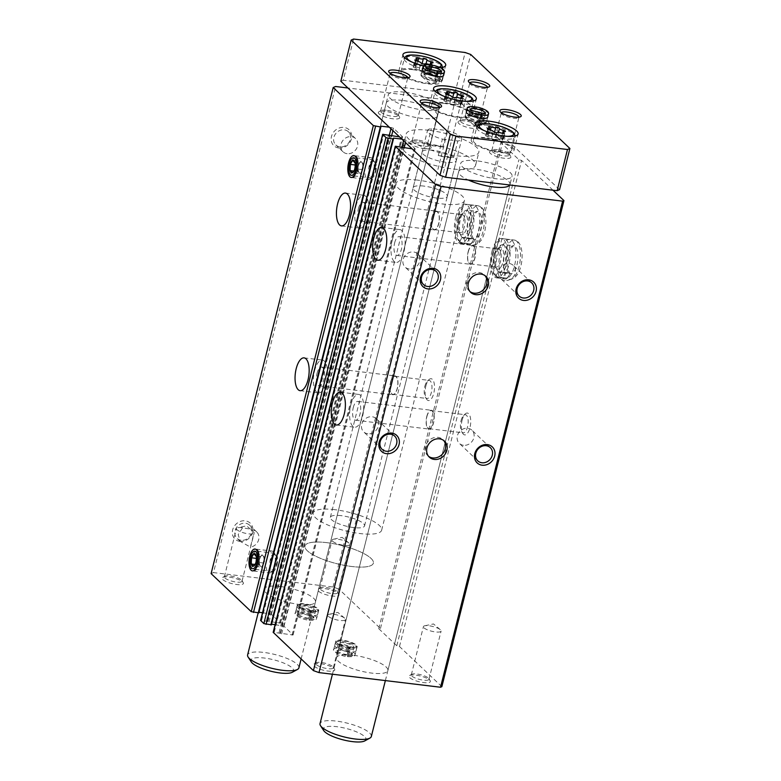 <?xml version="1.0" encoding="UTF-8"?>
<svg xmlns="http://www.w3.org/2000/svg" width="781" height="781" viewBox="0 0 781 781"><rect width="100%" height="100%" fill="white"/><g stroke="black" fill="none" stroke-linecap="round" stroke-linejoin="round"><path stroke-width="0.59" stroke-dasharray="3.9 2.93" d="M251.033 530.035A9.108 7.927 -46.5 0 1 256.744 531.968A9.108 7.927 -46.5 0 1 258.257 540.94A9.108 7.927 -46.5 0 1 250.418 547.081L254.089 532.476L250.467 529.167L242.54 527.751L238.185 534.536L240.226 541.409L250.418 547.081M241.153 540.276A9.108 7.927 -46.5 0 1 237.024 538.373A9.108 7.927 -46.5 0 1 237.531 526.306A9.108 7.927 -46.5 0 1 249.559 525.154A9.108 7.927 -46.5 0 1 250.584 535.122A9.108 7.927 -46.5 0 1 241.153 540.276M425.879 385.921A11.022 4.559 96.9 0 1 428.935 379.654A11.022 4.559 96.9 0 1 434.334 390.197A11.022 4.559 96.9 0 1 426.592 399.15A11.022 4.559 96.9 0 1 425.879 385.921M464.119 218.163A19.837 8.2 96.9 0 1 473.579 205.188A19.837 8.2 96.9 0 1 479.349 225.855A19.837 8.2 96.9 0 1 468.834 244.57A19.837 8.2 96.9 0 1 464.119 218.163M441.851 686.684L399.491 646.522L396.797 645.78L378.775 628.695L380.464 628.49L338.886 589.069L460.985 102.985L455.147 100.905L347.935 87.999M380.464 628.49L502.564 142.396L460.985 102.985M462.088 420.246A11.022 4.559 96.9 0 1 465.154 413.989A11.022 4.559 96.9 0 1 470.552 424.522A11.022 4.559 96.9 0 1 462.801 433.484A11.022 4.559 96.9 0 1 462.088 420.246M500.328 252.488A19.837 8.2 96.9 0 1 509.788 239.513A19.837 8.2 96.9 0 1 515.558 260.18A19.837 8.2 96.9 0 1 505.043 278.895A19.837 8.2 96.9 0 1 500.328 252.488M399.491 646.522L521.581 160.427L518.896 159.695L500.875 142.611L502.564 142.396M552.987 190.203L521.581 160.427M240.021 541.418A11.022 9.597 -46.5 0 1 235.276 524.93A11.022 9.597 -46.5 0 1 252.527 527.009A11.022 9.597 -46.5 0 1 240.021 541.418M338.837 148.009A11.022 9.597 -46.5 0 1 334.092 131.53A11.022 9.597 -46.5 0 1 351.343 133.61A11.022 9.597 -46.5 0 1 338.837 148.009M338.886 589.069L333.048 587L213.506 572.6L335.605 86.506M333.048 587L455.147 100.905M303.077 607.882A11.022 2.948 14.1 0 0 296.331 608.926A11.022 2.948 14.1 0 0 306.298 614.471A11.022 2.948 14.1 0 0 317.701 614.296A11.022 2.948 14.1 0 0 303.077 607.882M341.492 644.305A11.022 2.948 14.1 0 0 334.746 645.35A11.022 2.948 14.1 0 0 344.714 650.885A11.022 2.948 14.1 0 0 356.116 650.719A11.022 2.948 14.1 0 0 341.492 644.305M222.78 579.58A11.022 2.948 14.1 0 0 235.862 584.403A11.022 2.948 14.1 0 0 243.213 582.567A11.022 2.948 14.1 0 0 233.46 577.92A11.022 2.948 14.1 0 0 222.683 577.413A11.022 2.948 14.1 0 0 222.78 579.58M318.414 591.1A11.022 2.948 14.1 0 0 331.495 595.923A11.022 2.948 14.1 0 0 338.847 594.087A11.022 2.948 14.1 0 0 329.094 589.44A11.022 2.948 14.1 0 0 318.316 588.923A11.022 2.948 14.1 0 0 318.414 591.1M314.099 666.144A11.022 2.948 14.1 0 0 327.18 670.967A11.022 2.948 14.1 0 0 334.532 669.132A11.022 2.948 14.1 0 0 324.779 664.494A11.022 2.948 14.1 0 0 313.991 663.977A11.022 2.948 14.1 0 0 314.099 666.144M409.732 677.664A11.022 2.948 14.1 0 0 422.814 682.487A11.022 2.948 14.1 0 0 430.165 680.651A11.022 2.948 14.1 0 0 420.412 676.014A11.022 2.948 14.1 0 0 409.625 675.497A11.022 2.948 14.1 0 0 409.732 677.664M352.787 655.171A26.447 7.068 14.1 0 0 336.582 657.69A26.447 7.068 14.1 0 0 360.51 670.986A26.447 7.068 14.1 0 0 387.884 670.567A26.447 7.068 14.1 0 0 352.787 655.171M280.359 586.511A26.447 7.068 14.1 0 0 264.163 589.03A26.447 7.068 14.1 0 0 288.091 602.327A26.447 7.068 14.1 0 0 315.456 601.917A26.447 7.068 14.1 0 0 280.359 586.511M275.107 624.644L284.001 626.235L293.09 634.982L273.174 632.327M393.429 138.686L271.329 624.771L270.88 624.283L271.554 624.214M262.504 612.704L271.407 614.296L280.496 623.043L260.581 620.387M380.835 126.747L258.736 612.831L258.286 612.343L258.96 612.275M213.506 572.6L211.095 573.615M429.159 130.349A37.468 10.016 14.1 0 0 406.208 133.912A37.468 10.016 14.1 0 0 440.103 152.744A37.468 10.016 14.1 0 0 478.88 152.168A37.468 10.016 14.1 0 0 429.159 130.349M509.768 184.99A26.447 7.068 14.1 0 0 509.983 184.482A26.447 7.068 14.1 0 0 474.887 169.086A26.447 7.068 14.1 0 0 458.681 171.595A26.447 7.068 14.1 0 0 468.297 180.001M402.459 100.427A26.447 7.068 14.1 0 0 386.263 102.936A26.447 7.068 14.1 0 0 410.191 116.232A26.447 7.068 14.1 0 0 437.555 115.822A26.447 7.068 14.1 0 0 402.459 100.427M389.26 127.176L393.507 128.211L402.479 136.714L399.491 136.88M401.854 139.116L406.1 140.15L415.072 148.654L412.085 148.82M396.797 645.78L518.896 159.695M378.775 628.695L500.875 142.611M375.71 172.025A9.108 3.768 -83.1 0 0 373.543 159.9A9.108 3.768 -83.1 0 0 368.71 168.491A9.108 3.768 -83.1 0 0 371.365 177.99A9.108 3.768 -83.1 0 0 375.71 172.025M357.513 169.838A9.108 3.768 -83.1 0 0 356.917 158.894A9.108 3.768 -83.1 0 0 355.345 157.703A9.108 3.768 -83.1 0 0 350.513 166.304A9.108 3.768 -83.1 0 0 353.168 175.793A9.108 3.768 -83.1 0 0 354.984 175.012A9.108 3.768 -83.1 0 0 357.513 169.838M276.894 565.434A9.108 3.768 -83.1 0 0 274.727 553.299A9.108 3.768 -83.1 0 0 269.894 561.9A9.108 3.768 -83.1 0 0 272.549 571.389A9.108 3.768 -83.1 0 0 276.894 565.434M258.696 563.238A9.108 3.768 -83.1 0 0 258.101 552.304A9.108 3.768 -83.1 0 0 256.529 551.113A9.108 3.768 -83.1 0 0 251.697 559.704A9.108 3.768 -83.1 0 0 254.352 569.203A9.108 3.768 -83.1 0 0 256.168 568.422A9.108 3.768 -83.1 0 0 258.696 563.238M347.154 153.691A9.108 7.927 -46.5 0 1 343.025 151.787A9.108 7.927 -46.5 0 1 343.542 139.721A9.108 7.927 -46.5 0 1 355.56 138.569A9.108 7.927 -46.5 0 1 356.585 148.536A9.108 7.927 -46.5 0 1 347.154 153.691M339.969 146.877A9.108 7.927 -46.5 0 1 335.84 144.973A9.108 7.927 -46.5 0 1 336.347 132.907A9.108 7.927 -46.5 0 1 348.375 131.745A9.108 7.927 -46.5 0 1 349.4 141.722A9.108 7.927 -46.5 0 1 339.969 146.877M355.921 206.106A16.528 6.834 96.9 0 1 363.8 195.289A16.528 6.834 96.9 0 1 368.603 212.52A16.528 6.834 96.9 0 1 359.846 228.111A16.528 6.834 96.9 0 1 355.921 206.106M358.44 208.488A9.479 3.915 96.9 0 1 362.96 202.289A9.479 3.915 96.9 0 1 365.713 212.168A9.479 3.915 96.9 0 1 360.695 221.111A9.479 3.915 96.9 0 1 358.44 208.488M431.961 217.343A9.479 3.915 96.9 0 1 436.472 211.143A9.479 3.915 96.9 0 1 439.234 221.023A9.479 3.915 96.9 0 1 434.207 229.965A9.479 3.915 96.9 0 1 431.961 217.343M432.088 217.469A9.108 3.768 96.9 0 1 436.433 211.514A9.108 3.768 96.9 0 1 439.078 221.003A9.108 3.768 96.9 0 1 434.256 229.604A9.108 3.768 96.9 0 1 432.088 217.469M455.753 217.147A19.837 8.2 96.9 0 1 465.212 204.173A19.837 8.2 96.9 0 1 470.972 224.85A19.837 8.2 96.9 0 1 460.468 243.565A19.837 8.2 96.9 0 1 455.753 217.147M458.896 220.135A11.022 4.559 96.9 0 1 461.961 213.877A11.022 4.559 96.9 0 1 467.36 224.411A11.022 4.559 96.9 0 1 459.609 233.373A11.022 4.559 96.9 0 1 458.896 220.135M457.861 220.574A9.108 3.768 96.9 0 1 460.39 215.4A9.108 3.768 96.9 0 1 462.206 214.619A9.108 3.768 96.9 0 1 464.851 224.108A9.108 3.768 96.9 0 1 460.019 232.709A9.108 3.768 96.9 0 1 458.447 231.518A9.108 3.768 96.9 0 1 457.861 220.574M392.13 240.431A16.528 6.834 96.9 0 1 400.009 229.624A16.528 6.834 96.9 0 1 404.822 246.845A16.528 6.834 96.9 0 1 396.055 262.436A16.528 6.834 96.9 0 1 392.13 240.431M394.649 242.823A9.479 3.915 96.9 0 1 399.169 236.623A9.479 3.915 96.9 0 1 401.922 246.503A9.479 3.915 96.9 0 1 396.904 255.436A9.479 3.915 96.9 0 1 394.649 242.823M468.17 251.677A9.479 3.915 96.9 0 1 472.69 245.478A9.479 3.915 96.9 0 1 475.444 255.358A9.479 3.915 96.9 0 1 470.426 264.29A9.479 3.915 96.9 0 1 468.17 251.677M468.297 251.804A9.108 3.768 96.9 0 1 472.642 245.839A9.108 3.768 96.9 0 1 475.297 255.338A9.108 3.768 96.9 0 1 470.465 263.929A9.108 3.768 96.9 0 1 468.297 251.804M491.962 251.482A19.837 8.2 96.9 0 1 501.422 238.508A19.837 8.2 96.9 0 1 507.191 259.175A19.837 8.2 96.9 0 1 496.677 277.89A19.837 8.2 96.9 0 1 491.962 251.482M495.115 254.469A11.022 4.559 96.9 0 1 498.171 248.202A11.022 4.559 96.9 0 1 503.569 258.745A11.022 4.559 96.9 0 1 495.818 267.698A11.022 4.559 96.9 0 1 495.115 254.469M494.07 254.909A9.108 3.768 96.9 0 1 496.599 249.725A9.108 3.768 96.9 0 1 498.415 248.944A9.108 3.768 96.9 0 1 501.06 258.443A9.108 3.768 96.9 0 1 496.238 267.034A9.108 3.768 96.9 0 1 494.656 265.843A9.108 3.768 96.9 0 1 494.07 254.909M314.528 370.877A16.528 6.834 96.9 0 1 322.416 360.07A16.528 6.834 96.9 0 1 327.219 377.291A16.528 6.834 96.9 0 1 318.463 392.892A16.528 6.834 96.9 0 1 314.528 370.877M317.047 373.269A9.479 3.915 96.9 0 1 321.567 367.07A9.479 3.915 96.9 0 1 324.32 376.95A9.479 3.915 96.9 0 1 319.302 385.882A9.479 3.915 96.9 0 1 317.047 373.269M390.568 382.124A9.479 3.915 96.9 0 1 395.088 375.925A9.479 3.915 96.9 0 1 397.841 385.804A9.479 3.915 96.9 0 1 392.823 394.737A9.479 3.915 96.9 0 1 390.568 382.124M390.695 382.251A9.108 3.768 96.9 0 1 395.04 376.286A9.108 3.768 96.9 0 1 397.695 385.785A9.108 3.768 96.9 0 1 392.863 394.376A9.108 3.768 96.9 0 1 390.695 382.251M424.835 386.361A9.108 3.768 96.9 0 1 427.363 381.177A9.108 3.768 96.9 0 1 429.179 380.396A9.108 3.768 96.9 0 1 431.825 389.895A9.108 3.768 96.9 0 1 427.002 398.486A9.108 3.768 96.9 0 1 425.42 397.295A9.108 3.768 96.9 0 1 424.835 386.361M350.747 405.212A16.528 6.834 96.9 0 1 358.625 394.395A16.528 6.834 96.9 0 1 363.429 411.626A16.528 6.834 96.9 0 1 354.672 427.217A16.528 6.834 96.9 0 1 350.747 405.212M353.266 407.594A9.479 3.915 96.9 0 1 357.776 401.395A9.479 3.915 96.9 0 1 360.539 411.275A9.479 3.915 96.9 0 1 355.511 420.217A9.479 3.915 96.9 0 1 353.266 407.594M426.777 416.449A9.479 3.915 96.9 0 1 431.297 410.25A9.479 3.915 96.9 0 1 434.051 420.129A9.479 3.915 96.9 0 1 429.033 429.072A9.479 3.915 96.9 0 1 426.777 416.449M426.914 416.576A9.108 3.768 96.9 0 1 431.258 410.621A9.108 3.768 96.9 0 1 433.904 420.11A9.108 3.768 96.9 0 1 429.072 428.71A9.108 3.768 96.9 0 1 426.914 416.576M461.044 420.686A9.108 3.768 96.9 0 1 463.572 415.512A9.108 3.768 96.9 0 1 465.388 414.731A9.108 3.768 96.9 0 1 468.044 424.22A9.108 3.768 96.9 0 1 463.211 432.82A9.108 3.768 96.9 0 1 461.639 431.629A9.108 3.768 96.9 0 1 461.044 420.686M504.868 280.516A9.108 7.927 -46.5 0 1 500.738 278.612A9.108 7.927 -46.5 0 1 499.703 268.644A9.108 7.927 -46.5 0 1 509.144 263.49A9.108 7.927 -46.5 0 1 513.273 265.394A9.108 7.927 -46.5 0 1 514.298 275.361A9.108 7.927 -46.5 0 1 504.868 280.516M409.234 268.996A9.108 7.927 -46.5 0 1 405.105 267.092A9.108 7.927 -46.5 0 1 404.07 257.125A9.108 7.927 -46.5 0 1 413.51 251.97A9.108 7.927 -46.5 0 1 417.64 253.874A9.108 7.927 -46.5 0 1 418.665 263.841A9.108 7.927 -46.5 0 1 409.234 268.996M463.475 445.297A9.108 7.927 -46.5 0 1 459.345 443.393A9.108 7.927 -46.5 0 1 458.32 433.416A9.108 7.927 -46.5 0 1 467.751 428.261A9.108 7.927 -46.5 0 1 471.88 430.165A9.108 7.927 -46.5 0 1 472.905 440.142A9.108 7.927 -46.5 0 1 463.475 445.297M367.841 433.777A9.108 7.927 -46.5 0 1 363.712 431.873A9.108 7.927 -46.5 0 1 362.687 421.896A9.108 7.927 -46.5 0 1 372.117 416.742A9.108 7.927 -46.5 0 1 376.247 418.645A9.108 7.927 -46.5 0 1 377.272 428.623A9.108 7.927 -46.5 0 1 367.841 433.777M411.909 676.092A9.108 2.431 14.1 0 0 421.506 679.87A9.108 2.431 14.1 0 0 428.984 679.304A9.108 2.431 14.1 0 0 428.798 678.562A9.108 2.431 14.1 0 0 420.734 674.725A9.108 2.431 14.1 0 0 411.821 674.296A9.108 2.431 14.1 0 0 411.314 674.862A9.108 2.431 14.1 0 0 411.909 676.092M424.024 627.865A9.108 2.431 14.1 0 0 433.621 631.653A9.108 2.431 14.1 0 0 441.099 631.077A9.108 2.431 14.1 0 0 440.494 629.847A9.108 2.431 14.1 0 0 440.289 629.671A9.108 2.431 14.1 0 0 432.85 626.499A9.108 2.431 14.1 0 0 424.796 625.776A9.108 2.431 14.1 0 0 423.419 626.635A9.108 2.431 14.1 0 0 424.024 627.865M316.276 664.572A9.108 2.431 14.1 0 0 325.872 668.36A9.108 2.431 14.1 0 0 333.35 667.784A9.108 2.431 14.1 0 0 333.165 667.042A9.108 2.431 14.1 0 0 325.101 663.206A9.108 2.431 14.1 0 0 316.188 662.776A9.108 2.431 14.1 0 0 315.68 663.342A9.108 2.431 14.1 0 0 316.276 664.572M328.391 616.346A9.108 2.431 14.1 0 0 337.988 620.134A9.108 2.431 14.1 0 0 345.466 619.558A9.108 2.431 14.1 0 0 344.86 618.327A9.108 2.431 14.1 0 0 344.655 618.152A9.108 2.431 14.1 0 0 337.216 614.979A9.108 2.431 14.1 0 0 329.162 614.256A9.108 2.431 14.1 0 0 327.786 615.116A9.108 2.431 14.1 0 0 328.391 616.346M320.591 589.518A9.108 2.431 14.1 0 0 330.197 593.306A9.108 2.431 14.1 0 0 337.665 592.73A9.108 2.431 14.1 0 0 337.48 591.988A9.108 2.431 14.1 0 0 329.426 588.152A9.108 2.431 14.1 0 0 320.503 587.732A9.108 2.431 14.1 0 0 319.995 588.298A9.108 2.431 14.1 0 0 320.591 589.518M332.706 541.301A9.108 2.431 14.1 0 0 342.303 545.079A9.108 2.431 14.1 0 0 349.781 544.513A9.108 2.431 14.1 0 0 349.175 543.283A9.108 2.431 14.1 0 0 348.98 543.098A9.108 2.431 14.1 0 0 341.531 539.925A9.108 2.431 14.1 0 0 333.477 539.212A9.108 2.431 14.1 0 0 332.101 540.071A9.108 2.431 14.1 0 0 332.706 541.301M224.957 578.008A9.108 2.431 14.1 0 0 234.564 581.786A9.108 2.431 14.1 0 0 242.032 581.22A9.108 2.431 14.1 0 0 241.846 580.478A9.108 2.431 14.1 0 0 233.792 576.632A9.108 2.431 14.1 0 0 224.869 576.212A9.108 2.431 14.1 0 0 224.362 576.778A9.108 2.431 14.1 0 0 224.957 578.008M242.54 527.751A9.108 2.431 14.1 0 0 237.844 527.692A9.108 2.431 14.1 0 0 236.467 528.552A9.108 2.431 14.1 0 0 237.073 529.782A9.108 2.431 14.1 0 0 246.669 533.56A9.108 2.431 14.1 0 0 254.147 532.993A9.108 2.431 14.1 0 0 254.089 532.476M342.527 640.186A11.022 2.948 14.1 0 0 335.781 641.23A11.022 2.948 14.1 0 0 345.749 646.766A11.022 2.948 14.1 0 0 357.151 646.6A11.022 2.948 14.1 0 0 342.527 640.186M304.112 603.762A11.022 2.948 14.1 0 0 297.366 604.806A11.022 2.948 14.1 0 0 307.333 610.351A11.022 2.948 14.1 0 0 318.736 610.176A11.022 2.948 14.1 0 0 304.112 603.762M326.575 542.629A35.262 9.421 14.1 0 0 304.971 545.978A35.262 9.421 14.1 0 0 336.875 563.706A35.262 9.421 14.1 0 0 373.367 563.16A35.262 9.421 14.1 0 0 326.575 542.629A35.262 9.421 14.1 0 0 304.971 545.978A35.262 9.421 14.1 0 0 336.875 563.706A35.262 9.421 14.1 0 0 373.367 563.16A35.262 9.421 14.1 0 0 326.575 542.629M417.63 180.118A35.262 9.421 14.1 0 0 396.026 183.467A35.262 9.421 14.1 0 0 427.929 201.195A35.262 9.421 14.1 0 0 464.431 200.649A35.262 9.421 14.1 0 0 417.63 180.118M423.927 186.093A17.631 4.715 14.1 0 0 413.129 187.762A17.631 4.715 14.1 0 0 429.081 196.627A17.631 4.715 14.1 0 0 447.328 196.353A17.631 4.715 14.1 0 0 423.927 186.093M432.928 150.255A17.631 4.715 14.1 0 0 422.13 151.924A17.631 4.715 14.1 0 0 438.082 160.788A17.631 4.715 14.1 0 0 456.329 160.515A17.631 4.715 14.1 0 0 432.928 150.255M425.85 143.538A37.468 10.016 14.1 0 0 402.898 147.092A37.468 10.016 14.1 0 0 436.794 165.933A37.468 10.016 14.1 0 0 475.57 165.347A37.468 10.016 14.1 0 0 425.85 143.538M469.977 291.557A11.022 9.597 -46.5 0 1 469.147 290.864A11.022 9.597 -46.5 0 1 469.762 276.269A11.022 9.597 -46.5 0 1 484.308 274.873A11.022 9.597 -46.5 0 1 485.04 275.673M428.593 456.338A11.022 9.597 -46.5 0 1 427.754 455.645A11.022 9.597 -46.5 0 1 428.378 441.05A11.022 9.597 -46.5 0 1 442.915 439.644A11.022 9.597 -46.5 0 1 443.657 440.445M559.557 189.685L460.37 95.653L470.709 54.465M460.37 95.653L454.806 93.681L465.154 52.493M454.806 93.681L343.23 80.248L353.578 39.05M343.23 80.248L340.828 81.253M496.267 150.792A11.022 2.948 14.1 0 0 490.136 151.153A11.022 2.948 14.1 0 0 499.489 157.381A11.022 2.948 14.1 0 0 510.667 156.307A11.022 2.948 14.1 0 0 496.267 150.792M416.576 141.195A11.022 2.948 14.1 0 0 410.435 141.556A11.022 2.948 14.1 0 0 419.787 147.785A11.022 2.948 14.1 0 0 430.975 146.711A11.022 2.948 14.1 0 0 416.576 141.195M442.407 139.096L457.842 140.951A17.631 4.715 14.1 0 0 461.708 139.096A17.631 4.715 14.1 0 0 446.82 130.505L431.385 128.65A17.631 4.715 14.1 0 0 427.51 130.505A17.631 4.715 14.1 0 0 442.407 139.096L438.268 155.575A17.631 4.715 14.1 0 0 453.702 157.43L457.842 140.951M464.773 120.938A11.022 2.948 14.1 0 0 458.642 121.299A11.022 2.948 14.1 0 0 467.995 127.528A11.022 2.948 14.1 0 0 479.183 126.463A11.022 2.948 14.1 0 0 464.773 120.938M385.082 111.341A11.022 2.948 14.1 0 0 378.951 111.703A11.022 2.948 14.1 0 0 388.303 117.931A11.022 2.948 14.1 0 0 399.481 116.857A11.022 2.948 14.1 0 0 385.082 111.341M404.529 92.187A26.447 7.068 14.1 0 0 388.333 94.696A26.447 7.068 14.1 0 0 412.251 107.993A26.447 7.068 14.1 0 0 439.625 107.583A26.447 7.068 14.1 0 0 404.529 92.187M476.957 160.847A26.447 7.068 14.1 0 0 460.751 163.356A26.447 7.068 14.1 0 0 484.679 176.652A26.447 7.068 14.1 0 0 512.053 176.242A26.447 7.068 14.1 0 0 476.957 160.847M423.644 65.848A22.034 5.887 14.1 0 0 440.435 67.683M486.446 122.129L487.686 117.189A11.022 2.948 14.1 0 0 473.061 110.765A11.022 2.948 14.1 0 0 466.316 111.82L465.076 116.759A11.022 2.948 14.1 0 0 466.042 118.458A11.022 2.948 14.1 0 0 475.043 122.305A11.022 2.948 14.1 0 0 484.786 123.173A11.022 2.948 14.1 0 0 486.446 122.129A11.022 2.948 14.1 0 0 471.822 115.715A11.022 2.948 14.1 0 0 465.076 116.759M442.358 80.336L443.598 75.396A11.022 2.948 14.1 0 0 428.984 68.982A11.022 2.948 14.1 0 0 422.228 70.026L420.988 74.966A11.022 2.948 14.1 0 0 421.955 76.675A11.022 2.948 14.1 0 0 430.956 80.511A11.022 2.948 14.1 0 0 440.699 81.38A11.022 2.948 14.1 0 0 442.358 80.336A11.022 2.948 14.1 0 0 427.734 73.922A11.022 2.948 14.1 0 0 420.988 74.966M386.214 110.209A9.108 2.431 14.1 0 0 381.138 110.502A9.108 2.431 14.1 0 0 380.63 111.068A9.108 2.431 14.1 0 0 388.87 115.656A9.108 2.431 14.1 0 0 398.3 115.51A9.108 2.431 14.1 0 0 398.125 114.768A9.108 2.431 14.1 0 0 386.214 110.209M390.149 73.277A9.108 2.431 14.1 0 0 390.08 73.443A9.108 2.431 14.1 0 0 390.266 74.185A9.108 2.431 14.1 0 0 398.33 78.022A9.108 2.431 14.1 0 0 407.243 78.451A9.108 2.431 14.1 0 0 407.75 77.885A9.108 2.431 14.1 0 0 407.77 77.709M417.698 140.053A9.108 2.431 14.1 0 0 412.632 140.355A9.108 2.431 14.1 0 0 412.124 140.922A9.108 2.431 14.1 0 0 420.363 145.5A9.108 2.431 14.1 0 0 429.794 145.364A9.108 2.431 14.1 0 0 429.609 144.622A9.108 2.431 14.1 0 0 417.698 140.053M421.633 103.131A9.108 2.431 14.1 0 0 421.574 103.297A9.108 2.431 14.1 0 0 421.75 104.039A9.108 2.431 14.1 0 0 429.814 107.876A9.108 2.431 14.1 0 0 438.737 108.305A9.108 2.431 14.1 0 0 439.244 107.739A9.108 2.431 14.1 0 0 439.264 107.563M465.906 119.805A9.108 2.431 14.1 0 0 460.839 120.098A9.108 2.431 14.1 0 0 460.321 120.674A9.108 2.431 14.1 0 0 468.571 125.253A9.108 2.431 14.1 0 0 478.001 125.106A9.108 2.431 14.1 0 0 477.816 124.364A9.108 2.431 14.1 0 0 465.906 119.805M469.84 82.884A9.108 2.431 14.1 0 0 469.781 83.04A9.108 2.431 14.1 0 0 469.957 83.782A9.108 2.431 14.1 0 0 478.021 87.628A9.108 2.431 14.1 0 0 486.934 88.048A9.108 2.431 14.1 0 0 487.451 87.482A9.108 2.431 14.1 0 0 487.471 87.306M497.399 149.659A9.108 2.431 14.1 0 0 492.323 149.952A9.108 2.431 14.1 0 0 491.815 150.518A9.108 2.431 14.1 0 0 500.055 155.107A9.108 2.431 14.1 0 0 509.485 154.96A9.108 2.431 14.1 0 0 509.3 154.218A9.108 2.431 14.1 0 0 497.399 149.659M501.334 112.728A9.108 2.431 14.1 0 0 501.265 112.894A9.108 2.431 14.1 0 0 501.451 113.635A9.108 2.431 14.1 0 0 509.505 117.472A9.108 2.431 14.1 0 0 518.428 117.902A9.108 2.431 14.1 0 0 518.935 117.335A9.108 2.431 14.1 0 0 518.955 117.16M334.854 509.671A35.262 9.421 14.1 0 0 313.249 513.019A35.262 9.421 14.1 0 0 345.153 530.748A35.262 9.421 14.1 0 0 381.645 530.201A35.262 9.421 14.1 0 0 334.854 509.671M341.151 515.645A17.631 4.715 14.1 0 0 330.353 517.315A17.631 4.715 14.1 0 0 346.305 526.179A17.631 4.715 14.1 0 0 364.551 525.906A17.631 4.715 14.1 0 0 341.151 515.645M446.82 130.505L442.681 146.984A17.631 4.715 14.1 0 0 434.177 145.305A17.631 4.715 14.1 0 0 427.246 145.12L431.385 128.65M371.326 736.483A26.447 7.068 14.1 0 0 336.23 721.088A26.447 7.068 14.1 0 0 320.034 723.596M364.786 740.896A22.034 5.887 14.1 0 0 359.572 733.281A22.034 5.887 14.1 0 0 336.777 726.691A22.034 5.887 14.1 0 0 323.715 730.586M298.908 667.823A26.447 7.068 14.1 0 0 263.812 652.428A26.447 7.068 14.1 0 0 247.606 654.937M292.358 672.246A22.034 5.887 14.1 0 0 287.154 664.621A22.034 5.887 14.1 0 0 264.349 658.041A22.034 5.887 14.1 0 0 251.287 661.927M442.681 146.984L427.246 145.12M438.268 155.575L453.702 157.43M443.735 103.365A19.837 5.301 14.1 0 0 431.581 105.25A19.837 5.301 14.1 0 0 449.524 115.227A19.837 5.301 14.1 0 0 470.055 114.914A19.837 5.301 14.1 0 0 443.735 103.365M442.944 102.623A22.034 5.887 14.1 0 0 429.443 104.713A22.034 5.887 14.1 0 0 449.387 115.793A22.034 5.887 14.1 0 0 472.193 115.451A22.034 5.887 14.1 0 0 442.944 102.623M413.1 69.714A19.837 5.301 14.1 0 0 400.946 71.598A19.837 5.301 14.1 0 0 418.899 81.566A19.837 5.301 14.1 0 0 439.42 81.263A19.837 5.301 14.1 0 0 413.1 69.714M412.309 68.962A22.034 5.887 14.1 0 0 398.808 71.061A22.034 5.887 14.1 0 0 418.753 82.142A22.034 5.887 14.1 0 0 441.558 81.8A22.034 5.887 14.1 0 0 412.309 68.962M485.528 138.364A19.837 5.301 14.1 0 0 473.374 140.248A19.837 5.301 14.1 0 0 491.317 150.225A19.837 5.301 14.1 0 0 511.848 149.913A19.837 5.301 14.1 0 0 485.528 138.364M484.737 137.622A22.034 5.887 14.1 0 0 471.236 139.711A22.034 5.887 14.1 0 0 491.171 150.792A22.034 5.887 14.1 0 0 513.986 150.45A22.034 5.887 14.1 0 0 484.737 137.622M453.546 104.351A1.982 0.527 14.1 0 1 451.477 104.215A1.982 0.527 14.1 0 1 449.836 103.336A3.466 0.927 14.1 0 0 446 101.589A1.982 0.527 14.1 0 1 443.793 100.495A1.982 0.527 14.1 0 1 444.614 100.28A3.466 0.927 14.1 0 0 446.049 99.89A3.466 0.927 14.1 0 0 445.336 99.07A1.982 0.527 14.1 0 1 444.926 98.601A1.982 0.527 14.1 0 1 447.669 98.787A3.466 0.927 14.1 0 0 452.228 99.333A1.982 0.527 14.1 0 1 454.298 99.48A1.982 0.527 14.1 0 1 455.938 100.349A3.466 0.927 14.1 0 0 459.784 102.106A1.982 0.527 14.1 0 1 461.981 103.19A1.982 0.527 14.1 0 1 461.161 103.414A3.466 0.927 14.1 0 0 459.726 103.795A3.466 0.927 14.1 0 0 460.439 104.615A1.982 0.527 14.1 0 1 460.849 105.084A1.982 0.527 14.1 0 1 458.105 104.908A3.466 0.927 14.1 0 0 453.546 104.351L455.255 97.557M495.339 139.36A1.982 0.527 14.1 0 1 493.26 139.213A1.982 0.527 14.1 0 1 491.63 138.344A3.466 0.927 14.1 0 0 487.783 136.587A1.982 0.527 14.1 0 1 485.587 135.504A1.982 0.527 14.1 0 1 486.407 135.279A3.466 0.927 14.1 0 0 487.842 134.898A3.466 0.927 14.1 0 0 487.129 134.078A1.982 0.527 14.1 0 1 486.719 133.61A1.982 0.527 14.1 0 1 489.462 133.785A3.466 0.927 14.1 0 0 494.022 134.332A1.982 0.527 14.1 0 1 496.091 134.478A1.982 0.527 14.1 0 1 497.731 135.347A3.466 0.927 14.1 0 0 501.568 137.105A1.982 0.527 14.1 0 1 503.774 138.188A1.982 0.527 14.1 0 1 502.954 138.413A3.466 0.927 14.1 0 0 501.519 138.793A3.466 0.927 14.1 0 0 502.232 139.614A1.982 0.527 14.1 0 1 502.642 140.082A1.982 0.527 14.1 0 1 499.899 139.906A3.466 0.927 14.1 0 0 495.339 139.36L497.048 132.555M422.911 70.7A1.982 0.527 14.1 0 1 420.842 70.554A1.982 0.527 14.1 0 1 419.202 69.685A3.466 0.927 14.1 0 0 415.365 67.927A1.982 0.527 14.1 0 1 413.169 66.844A1.982 0.527 14.1 0 1 413.989 66.619A3.466 0.927 14.1 0 0 415.424 66.239A3.466 0.927 14.1 0 0 414.701 65.419A1.982 0.527 14.1 0 1 414.291 64.95A1.982 0.527 14.1 0 1 417.034 65.126A3.466 0.927 14.1 0 0 421.594 65.672A1.982 0.527 14.1 0 1 423.673 65.819A1.982 0.527 14.1 0 1 425.303 66.697A3.466 0.927 14.1 0 0 429.15 68.445A1.982 0.527 14.1 0 1 431.346 69.538A1.982 0.527 14.1 0 1 430.526 69.753A3.466 0.927 14.1 0 0 429.091 70.144A3.466 0.927 14.1 0 0 429.804 70.964A1.982 0.527 14.1 0 1 430.214 71.432A1.982 0.527 14.1 0 1 427.471 71.247A3.466 0.927 14.1 0 0 422.911 70.7L424.62 63.905M437.331 71.315L434.91 78.901L435.339 80.951L436.989 76.46M434.91 78.901A7.937 2.118 14.1 0 0 439.732 78.149A7.937 2.118 14.1 0 0 432.557 74.156A7.937 2.118 14.1 0 0 424.337 74.283A7.937 2.118 14.1 0 0 434.832 78.891L435.134 80.931L436.716 76.421M434.832 78.891L437.194 71.305M480.198 121.748A11.022 2.948 14.1 0 0 486.807 120.684C485.821 121.358 488.262 122.978 479.417 122.754L481.076 118.253M479.417 122.744L478.997 120.694A7.937 2.118 14.1 0 0 483.82 119.932A7.937 2.118 14.1 0 0 476.635 115.949A7.937 2.118 14.1 0 0 468.424 116.066A7.937 2.118 14.1 0 0 478.919 120.684L479.222 122.715L480.803 118.214M478.919 120.684L481.281 113.089M478.997 120.694L481.418 113.108M354.799 168.696L354.955 162.468L362.931 163.434L362.774 169.662L354.799 168.696L354.291 170.229M356.243 156.385A11.022 4.559 96.9 0 1 357.932 168.842A11.022 4.559 96.9 0 1 352.338 177.619A11.022 4.559 96.9 0 1 349.283 173.011A11.022 4.559 96.9 0 1 350.913 159.49A11.022 4.559 96.9 0 1 354.974 155.741A11.022 4.559 96.9 0 1 356.243 156.385M372.049 158.289A11.022 4.559 96.9 0 1 372.693 159.08A11.022 4.559 96.9 0 1 373.982 169.126A11.022 4.559 96.9 0 1 370.34 178.576A11.022 4.559 96.9 0 1 368.144 179.523A11.022 4.559 96.9 0 1 364.942 168.042A11.022 4.559 96.9 0 1 370.78 157.645A11.022 4.559 96.9 0 1 372.049 158.289M374.265 161.735A7.712 3.192 96.9 0 1 374.714 162.292A7.712 3.192 96.9 0 1 375.612 169.321A7.712 3.192 96.9 0 1 373.064 175.94A7.712 3.192 96.9 0 1 369.218 169.223A7.712 3.192 96.9 0 1 374.265 161.735M362.774 169.662L360.344 173.733L352.368 172.767M360.344 173.733L358.069 171.576L353.813 171.068M358.069 171.576L358.225 165.347L355.248 164.986M358.225 165.347L360.656 161.276L352.69 160.32M360.656 161.276L362.931 163.434M361.788 162.35A5.506 2.275 96.9 0 1 362.687 164.342A5.506 2.275 96.9 0 1 362.853 166.548A5.506 2.275 96.9 0 1 361.867 171.098A5.506 2.275 96.9 0 1 361.554 171.693A5.506 2.275 96.9 0 1 359.201 172.65A5.506 2.275 96.9 0 1 358.147 168.462A5.506 2.275 96.9 0 1 358.528 165.64A5.506 2.275 96.9 0 1 359.436 163.317A5.506 2.275 96.9 0 1 361.788 162.35M255.983 562.105L256.139 555.877L264.115 556.833L263.958 563.062L255.983 562.105L255.299 564.097M257.427 549.785A11.022 4.559 96.9 0 1 259.116 562.242A11.022 4.559 96.9 0 1 253.522 571.018A11.022 4.559 96.9 0 1 250.467 566.41A11.022 4.559 96.9 0 1 252.097 552.889A11.022 4.559 96.9 0 1 256.158 549.141A11.022 4.559 96.9 0 1 257.427 549.785M273.233 551.689A11.022 4.559 96.9 0 1 273.877 552.489A11.022 4.559 96.9 0 1 275.166 562.535A11.022 4.559 96.9 0 1 271.524 571.985A11.022 4.559 96.9 0 1 269.328 572.922A11.022 4.559 96.9 0 1 266.126 561.441A11.022 4.559 96.9 0 1 271.964 551.044A11.022 4.559 96.9 0 1 273.233 551.689M275.449 555.135A7.712 3.192 96.9 0 1 275.898 555.691A7.712 3.192 96.9 0 1 276.806 562.73A7.712 3.192 96.9 0 1 274.248 569.339A7.712 3.192 96.9 0 1 270.402 562.632A7.712 3.192 96.9 0 1 275.449 555.135M263.958 563.062L261.528 567.133L253.552 566.176M261.528 567.133L259.253 564.975L254.996 564.468M259.253 564.975L259.409 558.757L256.432 558.395M259.409 558.757L261.84 554.676L253.874 553.719M261.84 554.676L264.115 556.833M262.972 555.76A5.506 2.275 96.9 0 1 263.871 557.741A5.506 2.275 96.9 0 1 264.037 559.948A5.506 2.275 96.9 0 1 263.051 564.497A5.506 2.275 96.9 0 1 262.738 565.093A5.506 2.275 96.9 0 1 260.385 566.059A5.506 2.275 96.9 0 1 259.331 561.861A5.506 2.275 96.9 0 1 259.712 559.04A5.506 2.275 96.9 0 1 260.62 556.716A5.506 2.275 96.9 0 1 262.972 555.76M460.683 242.637A19.837 8.2 96.9 0 1 457.754 220.174A19.837 8.2 96.9 0 1 467.799 204.485C464.607 204.358 461.981 206.008 459.921 209.454L455.626 222.966C454.981 228.452 455.323 233.246 456.631 237.326L459.365 242.012L460.683 242.637L471.041 243.877A19.837 8.2 96.9 0 1 468.112 221.413A19.837 8.2 96.9 0 1 478.157 205.735A19.837 8.2 96.9 0 1 483.927 226.412A19.837 8.2 96.9 0 1 473.413 245.117A19.837 8.2 96.9 0 1 471.216 244.043L473.784 239.22L472.495 238.625L462.127 237.375L459.589 242.227L471.216 244.043M459.365 242.012L462.098 237.346L472.456 238.595L473.764 239.201L471.041 243.877M496.892 276.962A19.837 8.2 96.9 0 1 493.963 254.499A19.837 8.2 96.9 0 1 504.009 238.82C500.816 238.683 498.19 240.343 496.13 243.789L491.835 257.3C491.2 262.787 491.532 267.571 492.85 271.651L495.574 276.337L496.892 276.962L507.26 278.212A19.837 8.2 96.9 0 1 504.321 255.748A19.837 8.2 96.9 0 1 514.367 240.06A19.837 8.2 96.9 0 1 520.136 260.737A19.837 8.2 96.9 0 1 509.632 279.452A19.837 8.2 96.9 0 1 507.435 278.378L509.993 273.545L508.704 272.95L498.346 271.71L495.798 276.552L507.435 278.378M495.574 276.337L498.307 271.681L508.675 272.92L509.973 273.526L507.26 278.212M349.898 649.07A11.022 2.948 -165.9 0 1 335.42 642.675L333.76 649.265C332.755 649.88 333.877 651.325 337.128 653.599C341.541 655.493 345.007 656.518 347.545 656.675L347.242 654.624L348.892 648.035L349.605 647.039L349.898 649.07L348.248 655.659A11.022 2.948 -165.9 0 1 333.76 649.265A11.022 2.948 -165.9 0 1 345.163 649.089A11.022 2.948 -165.9 0 1 355.13 654.634A11.022 2.948 -165.9 0 1 348.521 655.698L347.75 656.684L347.32 654.634L349.742 647.049L350.171 649.099L348.521 655.698M347.545 656.665L348.248 655.659M311.482 612.655A11.022 2.948 -165.9 0 1 296.995 606.251L295.345 612.841C294.339 613.466 295.462 614.911 298.713 617.175C303.116 619.079 306.591 620.104 309.13 620.251L308.827 618.21L310.477 611.621L311.189 610.615L311.482 612.655L309.832 619.245A11.022 2.948 -165.9 0 1 295.345 612.841A11.022 2.948 -165.9 0 1 306.748 612.675A11.022 2.948 -165.9 0 1 316.715 618.21A11.022 2.948 -165.9 0 1 310.106 619.274L309.325 620.27L308.905 618.22L311.326 610.635L311.756 612.685L310.106 619.274M309.13 620.241L309.832 619.245M258.335 612.46L380.435 126.376M258.823 612.255L380.786 126.698M269.181 613.505L389.387 134.947M390.939 128.767L391.281 127.42M271.407 614.296L391.564 135.923M392.892 130.622L393.507 128.211M280.379 622.799L402.479 136.714M279.413 623.209L401.512 137.124M269.055 621.959L391.154 135.874M267.942 621.569L390.041 135.474M267.551 621.198L389.651 135.103M266.438 620.797L388.538 134.713M261.655 620.221L383.754 134.137M270.939 624.4L393.028 138.315M271.417 624.195L393.38 138.647M281.775 625.444L401.981 146.887M403.533 140.707L403.875 139.36M284.001 626.235L404.158 147.863M405.495 142.562L406.1 140.15M292.973 634.748L415.072 148.654M292.016 635.148L414.106 149.064M281.648 633.899L403.748 147.814M280.535 633.508L402.635 147.414M280.145 633.137L402.244 147.043M279.032 632.737L401.131 146.652M274.248 632.161L396.348 146.076M411.499 61.826A17.631 4.715 14.1 0 0 439.215 67.137M483.927 130.486A17.631 4.715 14.1 0 0 507.162 136.324M442.134 95.477A17.631 4.715 14.1 0 0 465.369 101.315M446.996 90.391A19.837 5.301 14.1 0 0 434.841 92.275A19.837 5.301 14.1 0 0 452.785 102.252A19.837 5.301 14.1 0 0 473.315 101.94A19.837 5.301 14.1 0 0 446.996 90.391M416.361 56.73A19.837 5.301 14.1 0 0 404.207 58.614A19.837 5.301 14.1 0 0 422.15 68.591A19.837 5.301 14.1 0 0 442.681 68.279A19.837 5.301 14.1 0 0 416.361 56.73M488.779 125.39A19.837 5.301 14.1 0 0 476.635 127.274A19.837 5.301 14.1 0 0 494.578 137.251A19.837 5.301 14.1 0 0 515.109 136.939A19.837 5.301 14.1 0 0 488.779 125.39M458.105 104.908L459.814 98.113M449.836 103.336L451.545 96.541M446 101.589L447.698 94.784M444.614 100.28L446.127 94.286M445.336 99.07L447.044 92.275M447.669 98.787L448.616 94.999M452.228 99.333L452.746 97.283M455.938 100.349L456.68 97.42M459.784 102.106L460.722 98.367M461.161 103.414L462.869 96.61M460.439 104.615L461.971 98.504M499.899 139.906L501.607 133.112M491.63 138.344L493.338 131.54M487.783 136.587L489.492 129.792M486.407 135.279L487.91 129.285M487.129 134.078L488.838 127.274M489.462 133.785L490.409 129.997M494.022 134.332L494.539 132.282M497.731 135.347L498.463 132.419M501.568 137.105L502.515 133.366M502.954 138.413L504.653 131.618M502.232 139.614L503.765 133.512M427.471 71.247L429.179 64.452M419.202 69.685L420.91 62.88M415.365 67.927L417.074 61.133M413.989 66.619L415.492 60.625M414.701 65.419L416.41 58.624M417.034 65.126L417.981 61.338M421.594 65.672L422.111 63.622M425.303 66.697L426.045 63.769M429.15 68.445L430.087 64.716M430.526 69.753L432.235 62.958M429.804 70.964L431.337 64.852M444.379 72.301A11.022 2.948 14.1 0 0 434.412 66.766A11.022 2.948 14.1 0 0 423.009 66.932M436.11 79.955A11.022 2.948 14.1 0 0 442.72 78.901A11.022 2.948 14.1 0 0 432.752 73.355A11.022 2.948 14.1 0 0 421.349 73.531A11.022 2.948 14.1 0 0 435.837 79.926M436.569 72.311A7.937 2.118 14.1 0 0 441.382 71.549A7.937 2.118 14.1 0 0 441.382 71.256M426.143 67.42A7.937 2.118 14.1 0 0 425.996 67.683A7.937 2.118 14.1 0 0 436.481 72.301M488.467 114.094A11.022 2.948 14.1 0 0 478.489 108.559A11.022 2.948 14.1 0 0 467.087 108.725M487.686 117.189L486.807 120.684A11.022 2.948 14.1 0 0 476.84 115.149A11.022 2.948 14.1 0 0 465.437 115.315A11.022 2.948 14.1 0 0 479.915 121.719M480.647 114.104A7.937 2.118 14.1 0 0 485.47 113.343A7.937 2.118 14.1 0 0 485.47 113.05M470.221 109.213A7.937 2.118 14.1 0 0 470.084 109.477A7.937 2.118 14.1 0 0 480.569 114.094M459.589 242.227L463.055 243.877L473.413 245.117L478.011 243.818L481.213 240.284C483.449 236.633 484.913 232.064 485.597 226.578C486.221 221.189 485.899 216.474 484.63 212.432L482.297 208.068L478.157 205.735L467.799 204.485A19.837 8.2 96.9 0 1 473.569 225.162A19.837 8.2 96.9 0 1 463.055 243.877A19.837 8.2 96.9 0 1 460.858 242.803M462.098 237.346A14.107 5.828 96.9 0 1 459.96 221.394A14.107 5.828 96.9 0 1 467.116 210.177A14.107 5.828 96.9 0 1 471.216 224.879A14.107 5.828 96.9 0 1 463.738 238.185A14.107 5.828 96.9 0 1 462.127 237.375M472.456 238.595A14.107 5.828 96.9 0 1 470.318 222.644A14.107 5.828 96.9 0 1 477.474 211.426A14.107 5.828 96.9 0 1 481.574 226.129A14.107 5.828 96.9 0 1 474.096 239.435A14.107 5.828 96.9 0 1 472.495 238.625M495.798 276.552L499.264 278.202L509.632 279.452L514.22 278.153L517.422 274.609C519.668 270.958 521.132 266.389 521.815 260.903C522.43 255.514 522.108 250.799 520.839 246.767C519.658 242.93 517.5 240.694 514.367 240.06L504.009 238.82A19.837 8.2 96.9 0 1 509.778 259.487A19.837 8.2 96.9 0 1 499.264 278.202A19.837 8.2 96.9 0 1 497.067 277.128M498.307 271.681A14.107 5.828 96.9 0 1 496.169 255.719A14.107 5.828 96.9 0 1 503.325 244.502A14.107 5.828 96.9 0 1 507.425 259.204A14.107 5.828 96.9 0 1 499.947 272.51A14.107 5.828 96.9 0 1 498.346 271.71M508.675 272.92A14.107 5.828 96.9 0 1 506.527 256.969A14.107 5.828 96.9 0 1 513.683 245.751A14.107 5.828 96.9 0 1 517.783 260.454A14.107 5.828 96.9 0 1 510.315 273.76A14.107 5.828 96.9 0 1 508.704 272.95M347.74 656.694C356.585 656.928 354.154 655.298 355.13 654.634L356.79 648.035C358.001 646.024 354.73 643.808 346.998 641.377C336.152 639.122 335.518 641.865 335.42 642.675A11.022 2.948 -165.9 0 1 346.823 642.499A11.022 2.948 -165.9 0 1 356.79 648.035A11.022 2.948 -165.9 0 1 350.171 649.099M348.892 648.035A7.937 2.118 -165.9 0 1 338.407 643.427A7.937 2.118 -165.9 0 1 346.618 643.3A7.937 2.118 -165.9 0 1 353.793 647.283A7.937 2.118 -165.9 0 1 348.98 648.045M347.242 654.624A7.937 2.118 -165.9 0 1 336.748 650.017A7.937 2.118 -165.9 0 1 344.968 649.89A7.937 2.118 -165.9 0 1 352.143 653.882A7.937 2.118 -165.9 0 1 347.32 654.634M309.325 620.28C318.17 620.505 315.729 618.874 316.715 618.21L318.375 611.621C319.585 609.61 316.315 607.384 308.583 604.963C297.727 602.698 297.102 605.441 296.995 606.251A11.022 2.948 -165.9 0 1 308.407 606.076A11.022 2.948 -165.9 0 1 318.375 611.621A11.022 2.948 -165.9 0 1 311.756 612.685M310.477 611.621A7.937 2.118 -165.9 0 1 299.992 607.003A7.937 2.118 -165.9 0 1 308.202 606.876A7.937 2.118 -165.9 0 1 315.378 610.869A7.937 2.118 -165.9 0 1 310.565 611.63M308.827 618.21A7.937 2.118 -165.9 0 1 298.332 613.593A7.937 2.118 -165.9 0 1 306.552 613.475A7.937 2.118 -165.9 0 1 313.728 617.459A7.937 2.118 -165.9 0 1 308.905 618.22M256.744 531.968L249.559 525.154M240.226 541.418L237.024 538.373M258.286 612.343L380.376 126.258M280.496 623.043L402.596 136.948M270.88 624.283L392.97 138.198M293.09 634.982L415.189 148.888M315.456 601.917L437.555 115.822M264.163 589.03L386.263 102.936M387.884 670.567L509.983 184.482M336.582 657.69L458.681 171.595M373.543 159.9L355.345 157.703M371.365 177.99L353.168 175.793M356.917 158.894L355.755 157.04M354.984 175.012L353.402 176.535M274.727 553.299L256.529 551.113M272.549 571.389L254.352 569.203M258.101 552.304L256.939 550.449M256.168 568.422L254.586 569.945M355.56 138.569L348.375 131.745M343.025 151.787L335.84 144.973M341.522 225.904L359.846 228.111M345.475 193.083L363.8 195.289M360.695 221.111L434.207 229.965M362.96 202.289L436.472 211.143M460.468 243.565L468.834 244.57M465.212 204.173L473.579 205.188M434.256 229.604L460.019 232.709M436.433 211.514L462.206 214.619M458.447 231.518L459.609 233.373M460.39 215.4L461.961 213.877M377.731 260.229L396.055 262.436M381.684 227.408L400.009 229.624M396.904 255.436L470.426 264.29M399.169 236.623L472.69 245.478M496.677 277.89L505.043 278.895M501.422 238.508L509.788 239.513M470.465 263.929L496.238 267.034M472.642 245.839L498.415 248.944M494.656 265.843L495.818 267.698M496.599 249.725L498.171 248.202M300.129 390.676L318.463 392.892M304.082 357.864L322.416 360.07M319.302 385.882L392.823 394.737M321.567 367.07L395.088 375.925M392.863 394.376L427.002 398.486M395.04 376.286L429.179 380.396M425.42 397.295L426.592 399.15M427.363 381.177L428.935 379.654M336.338 425.01L354.672 427.217M340.291 392.189L358.625 394.395M355.511 420.217L429.033 429.072M357.776 401.395L431.297 410.25M429.072 428.71L463.211 432.82M431.258 410.621L465.388 414.731M461.639 431.629L462.801 433.484M463.572 415.512L465.154 413.989M531.705 282.859L513.273 265.394M519.17 296.087L500.738 278.612M436.071 271.349L417.64 253.874M423.536 284.567L405.105 267.092M490.312 447.64L471.88 430.165M477.777 460.858L459.345 443.393M394.678 436.12L376.247 418.645M382.143 449.348L363.712 431.873M411.821 674.296L409.625 675.497M428.798 678.562L430.165 680.651M428.984 679.304L441.099 631.077M411.314 674.862L423.419 626.635M440.289 629.671L433.494 623.941L424.796 625.776M316.188 662.776L313.991 663.977M333.165 667.042L334.532 669.132M333.35 667.784L345.466 619.558M315.68 663.342L327.786 615.116M344.655 618.152L337.861 612.421L329.162 614.256M320.503 587.732L318.316 588.923M337.48 591.988L338.847 594.087M337.665 592.73L349.781 544.513M319.995 588.298L332.101 540.071M348.98 543.098L342.176 537.377L333.477 539.212M224.869 576.212L222.683 577.413M241.846 580.478L243.213 582.567M242.032 581.22L254.147 532.993M224.362 576.778L236.467 528.552M250.467 529.167L246.542 525.857L237.844 527.692M335.781 641.23L334.746 645.35M357.151 646.6L356.116 650.719M297.366 604.806L296.331 608.926M318.736 610.176L317.701 614.296M381.645 530.201L464.431 200.649M313.249 513.019L396.026 183.467M447.328 196.353L456.329 160.515M413.129 187.762L422.13 151.924M475.57 165.347L478.88 152.168M402.898 147.092L406.208 133.912M485.88 276.367L484.308 274.873M470.718 292.358L469.147 290.864M444.487 441.138L442.915 439.644M429.325 457.139L427.754 455.645M381.138 110.502L378.951 111.703M398.125 114.768L399.481 116.857M398.3 115.51L407.75 77.885M380.63 111.068L390.08 73.443M407.243 78.451L409.439 77.251M390.266 74.185L388.899 72.096M412.632 140.355L410.435 141.556M429.609 144.622L430.975 146.711M429.794 145.364L439.244 107.739M412.124 140.922L421.574 103.297M438.737 108.305L440.923 107.104M421.75 104.039L420.383 101.94M460.839 120.098L458.642 121.299M477.816 124.364L479.183 126.463M478.001 125.106L487.451 87.482M460.321 120.674L469.781 83.04M486.934 88.048L489.131 86.847M469.957 83.782L468.59 81.693M492.323 149.952L490.136 151.153M509.3 154.218L510.667 156.307M509.485 154.96L518.935 117.335M491.815 150.518L501.265 112.894M518.428 117.902L520.615 116.701M501.451 113.635L500.084 111.546M364.551 525.906L461.708 139.096M330.353 517.315L427.51 130.505M421.955 76.675L430.185 83.596L440.699 81.38M466.042 118.458L474.262 125.39L484.786 123.173M385.365 680.593L512.053 176.242M332.433 674.218L460.751 163.356M301.134 658.959L439.625 107.583M258.13 613.026L388.333 94.696M431.581 105.25L435.212 91.367M470.055 114.914L473.423 100.964M472.193 115.451L476.332 98.972M429.443 104.713L433.582 88.233M400.946 71.598L404.578 57.716M439.42 81.263L442.788 67.312M441.558 81.8L445.697 65.321M398.808 71.061L402.947 54.582M473.374 140.248L477.006 126.366M511.848 149.913L515.206 135.962M513.986 150.45L518.125 133.971M471.236 139.711L475.375 123.242M443.793 100.495L445.502 93.7M446.049 99.89L447.357 94.716M444.926 98.601L446.634 91.807M461.981 103.19L463.689 96.395M459.726 103.795L461.073 98.435M460.849 105.084L462.557 98.289M485.587 135.504L487.295 128.699M487.842 134.898L489.14 129.714M486.719 133.61L488.428 126.805M503.774 138.188L505.473 131.393M501.519 138.793L502.857 133.434M502.642 140.082L504.35 133.287M413.169 66.844L414.867 60.039M415.424 66.239L416.722 61.055M414.291 64.95L416 58.155M431.346 69.538L433.055 62.734M429.091 70.144L430.438 64.784M430.214 71.432L431.922 64.628M435.329 80.96C444.174 81.195 441.743 79.564 442.72 78.901L443.598 75.396M435.134 80.941C432.596 80.785 429.13 79.76 424.718 77.866C421.467 75.591 420.344 74.146 421.349 73.531L422.228 70.026M441.382 71.549L439.752 78.608L434.783 75.991C428.759 74.42 425.206 73.98 424.103 74.673L425.996 67.683M479.222 122.734C476.683 122.578 473.208 121.553 468.805 119.649C465.554 117.384 464.431 115.939 465.437 115.315L466.316 111.82M485.47 113.343L483.839 120.391L478.87 117.775C472.847 116.213 469.283 115.773 468.19 116.467L470.084 109.477M352.338 177.619L368.144 179.523M354.974 155.741L370.78 157.645M374.714 162.292L372.693 159.08M373.064 175.94L370.34 178.576M361.867 171.098L363.37 167.847L362.687 164.342M253.522 571.018L269.328 572.922M256.158 549.141L271.964 551.044M275.898 555.691L273.877 552.489M274.248 569.339L271.524 571.985M263.051 564.497L264.554 561.256L263.871 557.741M473.764 239.201L472.417 236.731L471.441 230.942L473.364 217.518C478.021 208.107 477.416 212.51 477.474 211.426L467.116 210.177L467.721 210.724C469.264 211.69 471.138 221.15 468.346 230.571C465.339 237.034 463.797 239.572 463.738 238.185L473.784 239.22M503.325 244.502L503.94 245.049C505.473 246.025 507.357 255.475 504.555 264.896C501.548 271.358 500.016 273.897 499.947 272.51L510.315 273.76L508.626 271.056L507.65 265.267L509.583 251.853C514.23 242.432 513.625 246.845 513.683 245.751L503.325 244.502M349.605 647.019C340.936 644.745 337.197 643.398 338.388 642.958L336.513 650.407L342.127 650.446C348.18 651.91 351.528 653.209 352.163 654.341L354.037 646.893L349.742 647.039M311.18 610.605C302.52 608.331 298.781 606.974 299.972 606.544L298.098 613.993L303.711 614.032C309.764 615.496 313.113 616.785 313.747 617.917L315.622 610.478L311.326 610.625"/><path stroke-width="1.17" d="M332.413 403.006A16.528 6.834 96.9 0 1 340.291 392.189A16.528 6.834 96.9 0 1 345.104 409.42A16.528 6.834 96.9 0 1 336.338 425.01A16.528 6.834 96.9 0 1 332.413 403.006M373.806 238.225A16.528 6.834 96.9 0 1 381.684 227.408A16.528 6.834 96.9 0 1 386.488 244.638A16.528 6.834 96.9 0 1 377.731 260.229A16.528 6.834 96.9 0 1 373.806 238.225M412.085 148.82L395.274 146.242L273.174 632.327L313.435 670.625L435.534 184.541L441.089 186.513L562.623 201.147L563.95 200.59L552.987 190.203M395.274 146.242L435.534 184.541M399.491 136.88L382.67 134.303L260.581 620.387L263.841 623.609L271.329 624.771M382.67 134.303L385.941 137.524L388.167 138.315L392.941 138.891L393.517 138.11L401.854 139.116M296.204 368.671A16.528 6.834 96.9 0 1 304.082 357.864A16.528 6.834 96.9 0 1 308.885 375.085A16.528 6.834 96.9 0 1 300.129 390.676A16.528 6.834 96.9 0 1 296.204 368.671M337.587 203.9A16.528 6.834 96.9 0 1 345.475 193.083A16.528 6.834 96.9 0 1 350.279 210.314A16.528 6.834 96.9 0 1 341.522 225.904A16.528 6.834 96.9 0 1 337.587 203.9M257.652 563.677A11.022 4.559 -83.1 0 0 256.939 550.449A11.022 4.559 -83.1 0 0 249.188 559.401A11.022 4.559 -83.1 0 0 254.586 569.945A11.022 4.559 -83.1 0 0 257.652 563.677M356.468 170.278A11.022 4.559 -83.1 0 0 355.755 157.04A11.022 4.559 -83.1 0 0 348.004 166.002A11.022 4.559 -83.1 0 0 353.402 176.535A11.022 4.559 -83.1 0 0 356.468 170.278M347.935 87.999L335.605 86.506L333.194 87.521L211.095 573.615L251.248 611.669L258.736 612.831M333.194 87.521L373.347 125.585L380.347 126.952L380.923 126.171L389.26 127.176M434.324 459.433A11.022 9.597 -46.5 0 1 429.325 457.139A11.022 9.597 -46.5 0 1 429.95 442.534A11.022 9.597 -46.5 0 1 444.487 441.138A11.022 9.597 -46.5 0 1 445.736 453.205A11.022 9.597 -46.5 0 1 434.324 459.433M475.707 294.662A11.022 9.597 -46.5 0 1 470.718 292.358A11.022 9.597 -46.5 0 1 471.334 277.763A11.022 9.597 -46.5 0 1 485.88 276.367A11.022 9.597 -46.5 0 1 487.119 288.423A11.022 9.597 -46.5 0 1 475.707 294.662M386.507 453.673A11.022 9.597 -46.5 0 1 381.763 437.194A11.022 9.597 -46.5 0 1 399.013 439.264A11.022 9.597 -46.5 0 1 386.507 453.673M482.141 465.193A11.022 9.597 -46.5 0 1 477.396 448.704A11.022 9.597 -46.5 0 1 494.646 450.783A11.022 9.597 -46.5 0 1 482.141 465.193M427.89 288.902A11.022 9.597 -46.5 0 1 423.146 272.413A11.022 9.597 -46.5 0 1 440.406 274.492A11.022 9.597 -46.5 0 1 427.89 288.902M523.524 300.421A11.022 9.597 -46.5 0 1 518.779 283.933A11.022 9.597 -46.5 0 1 536.039 286.012A11.022 9.597 -46.5 0 1 523.524 300.421M313.435 670.625L318.999 672.597L441.089 186.513M318.999 672.597L440.533 687.241L562.623 201.147M440.533 687.241L441.851 686.684L563.95 200.59M271.554 624.214L275.107 624.644M258.96 612.275L262.504 612.704M468.297 180.001A26.447 7.068 14.1 0 0 493.777 186.991A26.447 7.068 14.1 0 0 509.768 184.99M523.299 297.991A9.108 7.927 -46.5 0 1 519.17 296.087A9.108 7.927 -46.5 0 1 519.677 284.02A9.108 7.927 -46.5 0 1 531.705 282.859A9.108 7.927 -46.5 0 1 532.73 292.836A9.108 7.927 -46.5 0 1 523.299 297.991M427.666 286.471A9.108 7.927 -46.5 0 1 423.536 284.567A9.108 7.927 -46.5 0 1 424.044 272.501A9.108 7.927 -46.5 0 1 436.071 271.349A9.108 7.927 -46.5 0 1 437.096 281.316A9.108 7.927 -46.5 0 1 427.666 286.471M481.906 462.762A9.108 7.927 -46.5 0 1 477.777 460.858A9.108 7.927 -46.5 0 1 478.284 448.792A9.108 7.927 -46.5 0 1 490.312 447.64A9.108 7.927 -46.5 0 1 491.337 457.617A9.108 7.927 -46.5 0 1 481.906 462.762M386.273 451.242A9.108 7.927 -46.5 0 1 382.143 449.348A9.108 7.927 -46.5 0 1 382.651 437.272A9.108 7.927 -46.5 0 1 394.678 436.12A9.108 7.927 -46.5 0 1 395.703 446.097A9.108 7.927 -46.5 0 1 386.273 451.242M485.04 275.673A11.022 9.597 -46.5 0 1 485.235 287.467A11.022 9.597 -46.5 0 1 474.135 293.168A11.022 9.597 -46.5 0 1 469.977 291.557M443.657 440.445A11.022 9.597 -46.5 0 1 443.842 452.248A11.022 9.597 -46.5 0 1 432.752 457.939A11.022 9.597 -46.5 0 1 428.593 456.338M429.179 64.452A1.982 0.527 14.1 0 0 431.922 64.628A1.982 0.527 14.1 0 0 431.512 64.159A3.466 0.927 14.1 0 1 430.8 63.339A3.466 0.927 14.1 0 1 432.235 62.958A1.982 0.527 14.1 0 0 433.055 62.734A1.982 0.527 14.1 0 0 430.858 61.65A3.466 0.927 14.1 0 1 427.012 59.893A1.982 0.527 14.1 0 0 425.381 59.024A1.982 0.527 14.1 0 0 423.302 58.878A3.466 0.927 14.1 0 1 418.743 58.331A1.982 0.527 14.1 0 0 416 58.155A1.982 0.527 14.1 0 0 416.41 58.624A3.466 0.927 14.1 0 1 417.122 59.444A3.466 0.927 14.1 0 1 415.687 59.825A1.982 0.527 14.1 0 0 414.867 60.039A1.982 0.527 14.1 0 0 417.074 61.133A3.466 0.927 14.1 0 1 420.91 62.88A1.982 0.527 14.1 0 0 422.55 63.759A1.982 0.527 14.1 0 0 424.62 63.905A3.466 0.927 14.1 0 1 429.179 64.452M501.607 133.112A1.982 0.527 14.1 0 0 504.35 133.287A1.982 0.527 14.1 0 0 503.94 132.819A3.466 0.927 14.1 0 1 503.218 131.999A3.466 0.927 14.1 0 1 504.653 131.618A1.982 0.527 14.1 0 0 505.473 131.393A1.982 0.527 14.1 0 0 503.276 130.31A3.466 0.927 14.1 0 1 499.44 128.553A1.982 0.527 14.1 0 0 497.8 127.684A1.982 0.527 14.1 0 0 495.73 127.537A3.466 0.927 14.1 0 1 491.171 126.991A1.982 0.527 14.1 0 0 488.428 126.805A1.982 0.527 14.1 0 0 488.838 127.274A3.466 0.927 14.1 0 1 489.55 128.094A3.466 0.927 14.1 0 1 488.115 128.484A1.982 0.527 14.1 0 0 487.295 128.699A1.982 0.527 14.1 0 0 489.492 129.792A3.466 0.927 14.1 0 1 493.338 131.54A1.982 0.527 14.1 0 0 494.969 132.419A1.982 0.527 14.1 0 0 497.048 132.555A3.466 0.927 14.1 0 1 501.607 133.112M459.814 98.113A1.982 0.527 14.1 0 0 462.557 98.289A1.982 0.527 14.1 0 0 462.147 97.82A3.466 0.927 14.1 0 1 461.434 97A3.466 0.927 14.1 0 1 462.869 96.61A1.982 0.527 14.1 0 0 463.689 96.395A1.982 0.527 14.1 0 0 461.493 95.311A3.466 0.927 14.1 0 1 457.646 93.554A1.982 0.527 14.1 0 0 456.006 92.685A1.982 0.527 14.1 0 0 453.937 92.539A3.466 0.927 14.1 0 1 449.378 91.982A1.982 0.527 14.1 0 0 446.634 91.807A1.982 0.527 14.1 0 0 447.044 92.275A3.466 0.927 14.1 0 1 447.757 93.095A3.466 0.927 14.1 0 1 446.322 93.486A1.982 0.527 14.1 0 0 445.502 93.7A1.982 0.527 14.1 0 0 447.698 94.784A3.466 0.927 14.1 0 1 451.545 96.541A1.982 0.527 14.1 0 0 453.185 97.41A1.982 0.527 14.1 0 0 455.255 97.557A3.466 0.927 14.1 0 1 459.814 98.113M455.919 136.07L567.494 149.503L569.905 148.497L470.709 54.465L465.154 52.493L353.578 39.05L351.167 40.065L450.364 134.098L455.919 136.07L445.57 177.258L557.146 190.701L567.494 149.503M557.146 190.701L559.557 189.685L569.905 148.497M450.364 134.098L440.015 175.286L340.828 81.253L351.167 40.065M440.015 175.286L445.57 177.258M488.877 121.143A22.034 5.887 14.1 0 0 475.375 123.242A22.034 5.887 14.1 0 0 495.31 134.322A22.034 5.887 14.1 0 0 518.125 133.971A22.034 5.887 14.1 0 0 488.877 121.143M440.435 67.683A22.034 5.887 14.1 0 0 445.697 65.321A22.034 5.887 14.1 0 0 416.449 52.483A22.034 5.887 14.1 0 0 402.947 54.582A22.034 5.887 14.1 0 0 423.644 65.848M447.083 86.144A22.034 5.887 14.1 0 0 433.582 88.233A22.034 5.887 14.1 0 0 453.527 99.314A22.034 5.887 14.1 0 0 476.332 98.972A22.034 5.887 14.1 0 0 447.083 86.144M467.087 108.725L466.316 111.82A11.022 2.948 14.1 0 0 476.283 117.355A11.022 2.948 14.1 0 0 487.686 117.189L488.467 114.094C488.75 113.333 489.492 110.619 478.87 107.485C470.904 105.972 466.97 106.382 467.087 108.725A11.022 2.948 14.1 0 0 481.574 115.129L481.281 113.089C472.612 110.804 468.873 109.457 470.055 109.018L470.084 109.477M423.009 66.932L422.228 70.026A11.022 2.948 14.1 0 0 432.196 75.562A11.022 2.948 14.1 0 0 443.598 75.396L444.379 72.301C444.672 71.54 445.414 68.826 434.783 65.692C426.816 64.179 422.892 64.589 423.009 66.932A11.022 2.948 14.1 0 0 437.487 73.336L437.194 71.305M506.615 109.604A11.022 2.948 14.1 0 0 500.084 111.546A11.022 2.948 14.1 0 0 509.837 116.184A11.022 2.948 14.1 0 0 520.615 116.701A11.022 2.948 14.1 0 0 518.018 112.894A11.022 2.948 14.1 0 0 506.615 109.604M475.121 79.75A11.022 2.948 14.1 0 0 468.59 81.693A11.022 2.948 14.1 0 0 478.343 86.34A11.022 2.948 14.1 0 0 489.131 86.847A11.022 2.948 14.1 0 0 486.524 83.04A11.022 2.948 14.1 0 0 475.121 79.75M426.914 99.997A11.022 2.948 14.1 0 0 420.383 101.94A11.022 2.948 14.1 0 0 430.136 106.587A11.022 2.948 14.1 0 0 440.923 107.104A11.022 2.948 14.1 0 0 438.317 103.297A11.022 2.948 14.1 0 0 426.914 99.997M395.43 70.153A11.022 2.948 14.1 0 0 388.899 72.096A11.022 2.948 14.1 0 0 398.652 76.733A11.022 2.948 14.1 0 0 409.439 77.251A11.022 2.948 14.1 0 0 406.833 73.443A11.022 2.948 14.1 0 0 395.43 70.153M407.77 77.709A9.108 2.431 14.1 0 0 395.664 72.574A9.108 2.431 14.1 0 0 390.149 73.277M439.264 107.563A9.108 2.431 14.1 0 0 427.148 102.428A9.108 2.431 14.1 0 0 421.633 103.131M487.471 87.306A9.108 2.431 14.1 0 0 475.356 82.181A9.108 2.431 14.1 0 0 469.84 82.884M518.955 117.16A9.108 2.431 14.1 0 0 506.849 112.025A9.108 2.431 14.1 0 0 501.334 112.728M332.433 674.218L320.034 723.596A26.447 7.068 14.1 0 0 320.561 725.754A26.447 7.068 14.1 0 0 343.962 736.893A26.447 7.068 14.1 0 0 369.843 738.133A26.447 7.068 14.1 0 0 371.326 736.483L385.365 680.593M320.561 725.754L323.715 730.586A22.034 5.887 14.1 0 0 343.21 739.871A22.034 5.887 14.1 0 0 364.786 740.896L369.843 738.133M258.13 613.026L247.606 654.937A26.447 7.068 14.1 0 0 248.133 657.094A26.447 7.068 14.1 0 0 271.534 668.233A26.447 7.068 14.1 0 0 297.424 669.473A26.447 7.068 14.1 0 0 298.908 667.823L301.134 658.959M248.133 657.094L251.287 661.927A22.034 5.887 14.1 0 0 270.782 671.211A22.034 5.887 14.1 0 0 292.358 672.246L297.424 669.473M436.989 76.46L437.76 73.365A11.022 2.948 14.1 0 0 444.379 72.301M436.716 76.421L437.487 73.336M441.382 71.549L437.331 71.305L437.76 73.365M481.076 118.253L481.848 115.158A11.022 2.948 14.1 0 0 488.467 114.094M480.803 118.214L481.574 115.129M485.47 113.343L481.418 113.099L481.848 115.158M350.259 164.391A6.365 2.626 96.9 0 1 352.69 160.32L350.259 164.391L350.103 170.619A6.365 2.626 96.9 0 1 350.259 164.391L355.248 164.986M355.082 163.063L352.69 160.32A6.365 2.626 96.9 0 1 354.955 162.468A6.365 2.626 96.9 0 1 355.052 162.887A6.365 2.626 96.9 0 1 354.799 168.696A6.365 2.626 96.9 0 1 354.115 170.697A6.365 2.626 96.9 0 1 352.368 172.767A6.365 2.626 96.9 0 1 350.103 170.619L352.368 172.767L354.291 170.229M354.603 158.27A8.855 3.661 96.9 0 1 354.925 171.879A8.855 3.661 96.9 0 1 349.019 171.635A8.855 3.661 96.9 0 1 350.327 160.769A8.855 3.661 96.9 0 1 354.603 158.27M353.813 171.068L350.103 170.619M251.443 557.79A6.365 2.626 96.9 0 1 253.874 553.719L251.443 557.79L251.287 564.019A6.365 2.626 96.9 0 1 251.443 557.79L256.432 558.395M256.266 556.462L253.874 553.719A6.365 2.626 96.9 0 1 256.139 555.877A6.365 2.626 96.9 0 1 256.236 556.287A6.365 2.626 96.9 0 1 255.983 562.105A6.365 2.626 96.9 0 1 255.299 564.097A6.365 2.626 96.9 0 1 253.552 566.176A6.365 2.626 96.9 0 1 251.287 564.019L253.552 566.176L255.475 563.628M255.787 551.669A8.855 3.661 96.9 0 1 256.109 565.278A8.855 3.661 96.9 0 1 250.203 565.034A8.855 3.661 96.9 0 1 251.511 554.168A8.855 3.661 96.9 0 1 255.787 551.669M254.996 564.468L251.287 564.019M273.291 632.571L395.381 146.477M263.841 623.609L385.941 137.524M260.688 620.631L382.788 134.537M251.248 611.669L373.347 125.585M253.474 612.46L375.563 126.376M258.247 613.036L380.347 126.952M380.786 126.698L380.923 126.171M389.387 134.947L390.939 128.767M391.564 135.923L392.892 130.622M266.067 624.4L388.167 138.315M270.851 624.976L392.941 138.891M393.38 138.647L393.517 138.11M401.981 146.887L403.533 140.707M404.158 147.863L405.495 142.562M439.215 67.137A17.631 4.715 14.1 0 0 436.657 61.084A17.631 4.715 14.1 0 0 417.669 55.422A17.631 4.715 14.1 0 0 411.499 61.826M507.162 136.324A17.631 4.715 14.1 0 0 511.184 131.042A17.631 4.715 14.1 0 0 490.087 124.081A17.631 4.715 14.1 0 0 483.927 130.486M465.369 101.315A17.631 4.715 14.1 0 0 469.401 96.043A17.631 4.715 14.1 0 0 448.294 89.073A17.631 4.715 14.1 0 0 442.134 95.477M446.127 94.286L446.322 93.486M448.616 94.999L449.378 91.982M452.746 97.283L453.937 92.539M456.68 97.42L457.646 93.554M460.722 98.367L461.493 95.311M461.971 98.504L462.147 97.82M487.91 129.285L488.115 128.484M490.409 129.997L491.171 126.991M494.539 132.282L495.73 127.537M498.463 132.419L499.44 128.553M502.515 133.366L503.276 130.31M503.765 133.512L503.94 132.819M415.492 60.625L415.687 59.825M417.981 61.338L418.743 58.331M422.111 63.622L423.302 58.878M426.045 63.769L427.012 59.893M430.087 64.716L430.858 61.65M431.337 64.852L431.512 64.159M441.382 71.256A7.937 2.118 14.1 0 0 434.207 67.566A7.937 2.118 14.1 0 0 426.143 67.42M485.47 113.05A7.937 2.118 14.1 0 0 478.294 109.36A7.937 2.118 14.1 0 0 470.221 109.213M258.794 612.948L380.884 126.864M271.388 624.898L393.487 138.803M435.212 91.367L437.438 89.522L440.826 88.741L448.04 88.946L460.497 91.777L469.713 95.995L472.329 98.289L473.423 100.964M404.207 58.614C405.319 56.544 406.618 55.48 408.082 55.441C409.059 55.344 409.205 54.611 417.415 55.295C426.641 56.671 433.855 59.014 439.078 62.334L441.695 64.628L442.681 68.279M476.635 127.274C477.747 125.204 479.036 124.14 480.51 124.101C481.486 124.003 481.623 123.261 489.833 123.954L502.29 126.776L511.496 130.993L514.113 133.287L515.206 135.962M447.357 94.716L447.757 93.095M461.073 98.435L461.434 97M489.14 129.714L489.55 128.094M502.857 133.434L503.218 131.999M416.722 61.055L417.122 59.444M430.438 64.784L430.8 63.339M437.194 71.286C428.525 69.011 424.786 67.664 425.977 67.225L425.996 67.683M349.019 171.635L349.283 173.011M350.327 160.769L350.913 159.49M250.203 565.034L250.467 566.41M251.511 554.168L252.097 552.889"/></g></svg>
